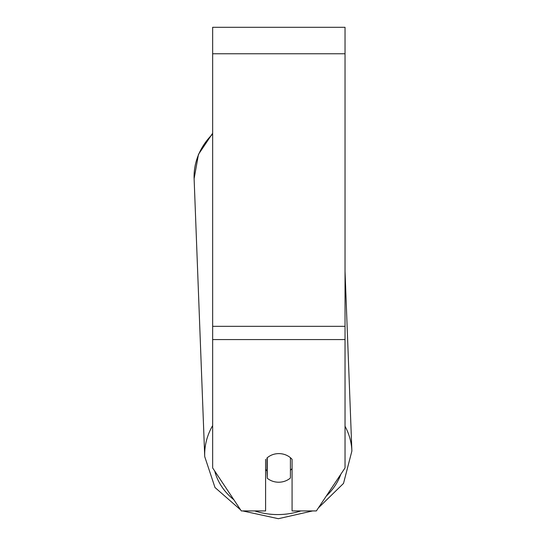 <?xml version="1.0" encoding="UTF-8"?>
<svg xmlns="http://www.w3.org/2000/svg" width="546" height="546" viewBox="0 0 546 546"><rect width="100%" height="100%" fill="white"/><g stroke="black" fill="none" stroke-linecap="round" stroke-linejoin="round"><path stroke-width="0.82" d="M290.417 457.705L290.417 478.009A16.544 14.326 -2.2 0 1 278.835 482.214A16.544 14.326 -2.2 0 1 267.26 478.228L267.26 457.76A16.544 14.326 -2.2 0 1 273.014 454.531A16.544 14.332 0 0 1 292.076 459.343L292.076 510.933L316.366 510.933L345.031 467.942L345.031 27.3L212.653 27.3L212.653 467.942L241.312 510.933L265.602 510.933L265.602 459.343M265.602 469.478A16.544 14.326 -2.2 0 0 266.974 470.782L267.26 478.228M292.076 468.564A16.544 14.326 -2.2 0 1 290.417 470.311M266.974 470.782L266.974 457.951M345.031 339.571L212.653 339.571M345.031 53.774L212.653 53.774M345.031 326.331L212.653 326.331M212.653 425.587A73.635 63.759 177.8 0 0 204.723 456.627L214.988 487.496L240.622 509.903M300.826 510.933A65.363 56.593 -2.2 0 1 278.46 514.564A65.363 56.593 -2.2 0 1 254.743 510.933M233.865 499.761A65.363 56.593 -2.2 0 1 214.715 471.034M204.723 456.627L194.117 178.692L198.471 154.368L212.653 133.244L198.471 154.368L194.117 178.692A73.635 63.759 -2.2 0 1 212.653 134.063M340.847 474.215A65.363 56.593 -2.2 0 1 326.249 496.109M345.031 271.342L351.883 451.016A73.635 63.759 177.8 0 0 345.031 426.242M242.704 510.933L278.378 518.7L312.64 510.933L278.378 518.7M318.373 507.923L343.509 483.422L351.883 451.016L343.509 483.422L318.373 507.923"/></g></svg>
